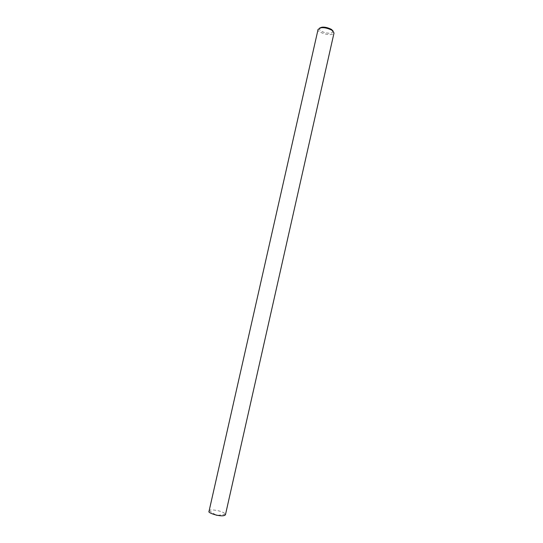 <?xml version="1.0" encoding="UTF-8"?>
<svg xmlns="http://www.w3.org/2000/svg" width="543" height="543" viewBox="0 0 543 543"><rect width="100%" height="100%" fill="white"/><g stroke="black" fill="none" stroke-linecap="round" stroke-linejoin="round"><path stroke-width="0.41" stroke-dasharray="2.71 2.04" d="M208.987 511.051L209.211 510.691C208.912 508.825 223.397 510.569 225.426 514.343L225.454 514.71M318.083 29.376C315.116 31.236 331.223 37.576 334.02 32.967M319.61 28.066L319.481 28.222C318.551 29.234 319.983 30.584 323.764 32.261C329.329 33.829 332.472 33.469 333.192 31.189M209.211 510.691L216.012 515.069M225.426 514.343L217.39 515.375"/><path stroke-width="0.81" d="M225.454 514.71L225.447 514.764C222.61 518.049 207.127 512.775 208.994 511.452L277.928 206.666M225.447 514.764L334.02 32.967L332.044 30.299C327.829 28.182 324.11 27.347 320.893 27.788L318.083 29.376L277.935 206.639M333.192 31.189L331.508 29.431C327.823 27.578 324.578 26.845 321.761 27.231L319.61 28.066M216.012 515.069L217.39 515.375M332.044 30.299L331.508 29.431M320.893 27.788L321.761 27.231"/></g></svg>
